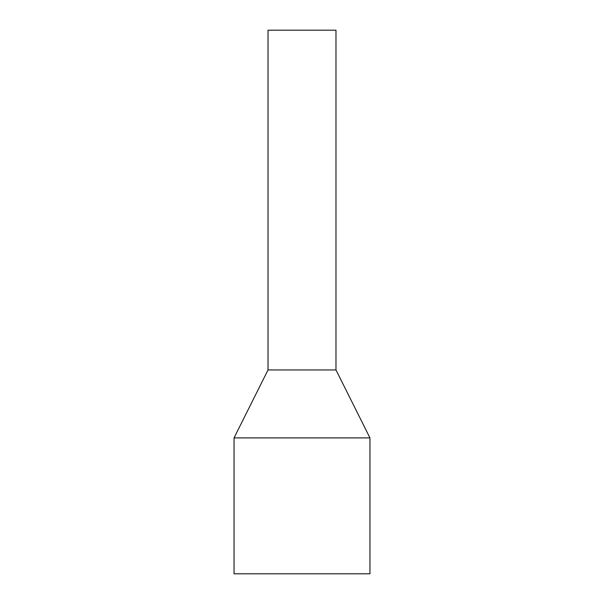 <?xml version="1.0" encoding="UTF-8"?>
<svg xmlns="http://www.w3.org/2000/svg" width="604" height="604" viewBox="0 0 604 604"><rect width="100%" height="100%" fill="white"/><g stroke="black" fill="none" stroke-linecap="round" stroke-linejoin="round"><path stroke-width="0.91" d="M234.05 437.9L234.05 573.8L369.95 573.8L369.95 437.9L234.05 437.9L268.025 369.95L335.975 369.95L369.95 437.9M268.025 369.95L268.025 30.2L335.975 30.2L335.975 369.95"/></g></svg>
